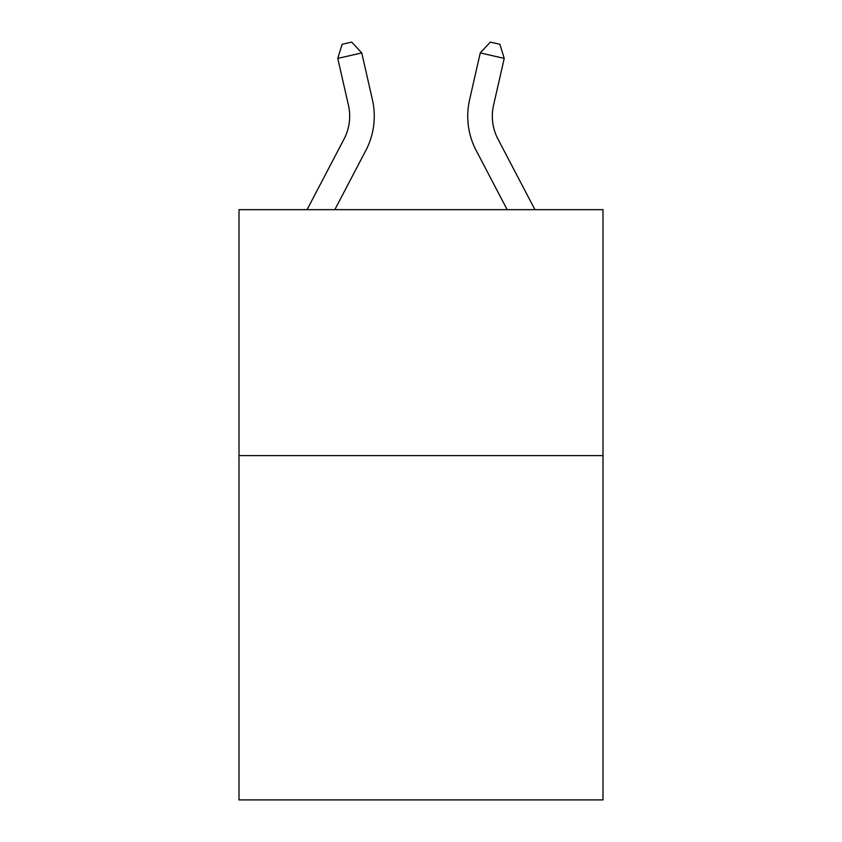 <?xml version="1.0" encoding="UTF-8"?>
<svg xmlns="http://www.w3.org/2000/svg" width="842" height="842" viewBox="0 0 842 842"><rect width="100%" height="100%" fill="white"/><g stroke="black" fill="none" stroke-linecap="round" stroke-linejoin="round"><path stroke-width="1.26" d="M602.988 455.596L602.988 799.9L239.012 799.9L239.012 209.658L602.988 209.658L602.988 455.596L239.012 455.596M307.067 209.658L344.062 139.035A49.183 49.183 0 0 0 348.451 105.282L337.768 58.393L361.744 52.93L372.427 99.819A73.78 73.78 0 0 1 365.849 150.444L334.832 209.658M534.933 209.658L497.938 139.035A49.183 49.183 0 0 1 493.549 105.282L504.232 58.393L480.256 52.93L469.573 99.819A73.78 73.78 0 0 0 476.151 150.444L507.168 209.658M497.938 139.035A49.183 49.183 0 0 1 493.549 105.282A49.183 49.183 0 0 0 497.938 139.035A49.183 49.183 0 0 1 493.549 105.282A49.183 49.183 0 0 0 497.938 139.035A49.183 49.183 0 0 1 493.549 105.282A49.183 49.183 0 0 0 497.938 139.035A49.183 49.183 0 0 1 493.549 105.282A49.183 49.183 0 0 0 497.938 139.035A49.183 49.183 0 0 1 493.549 105.282A49.183 49.183 0 0 0 497.938 139.035A49.183 49.183 0 0 1 493.549 105.282A49.183 49.183 0 0 0 497.938 139.035A49.183 49.183 0 0 1 493.549 105.282A49.183 49.183 0 0 0 497.938 139.035A49.183 49.183 0 0 1 493.549 105.282A49.183 49.183 0 0 0 497.938 139.035A49.183 49.183 0 0 1 493.549 105.282A49.183 49.183 0 0 0 497.938 139.035A49.183 49.183 0 0 1 493.549 105.282A49.183 49.183 0 0 0 497.938 139.035A49.183 49.183 0 0 1 493.549 105.282A49.183 49.183 0 0 0 497.938 139.035A49.183 49.183 0 0 1 493.549 105.282A49.183 49.183 0 0 0 497.938 139.035A49.183 49.183 0 0 1 493.549 105.282A49.183 49.183 0 0 0 497.938 139.035A49.183 49.183 0 0 1 493.549 105.282A49.183 49.183 0 0 0 497.938 139.035M480.256 52.93L469.573 99.819L480.256 52.93L469.573 99.819L480.256 52.93L469.573 99.819L480.256 52.93L469.573 99.819L480.256 52.93L469.573 99.819L480.256 52.93L469.573 99.819L480.256 52.93L469.573 99.819L480.256 52.93L469.573 99.819L480.256 52.93L469.573 99.819L480.256 52.93L469.573 99.819L480.256 52.93L469.573 99.819L480.256 52.93L469.573 99.819L480.256 52.93L469.573 99.819L480.256 52.93L469.573 99.819L480.256 52.93L490.297 42.1L499.885 44.289L504.232 58.393M344.062 139.035A49.183 49.183 0 0 0 348.451 105.282A49.183 49.183 0 0 1 344.062 139.035A49.183 49.183 0 0 0 348.451 105.282M337.768 58.393L342.115 44.289L351.703 42.1L361.744 52.93"/></g></svg>
